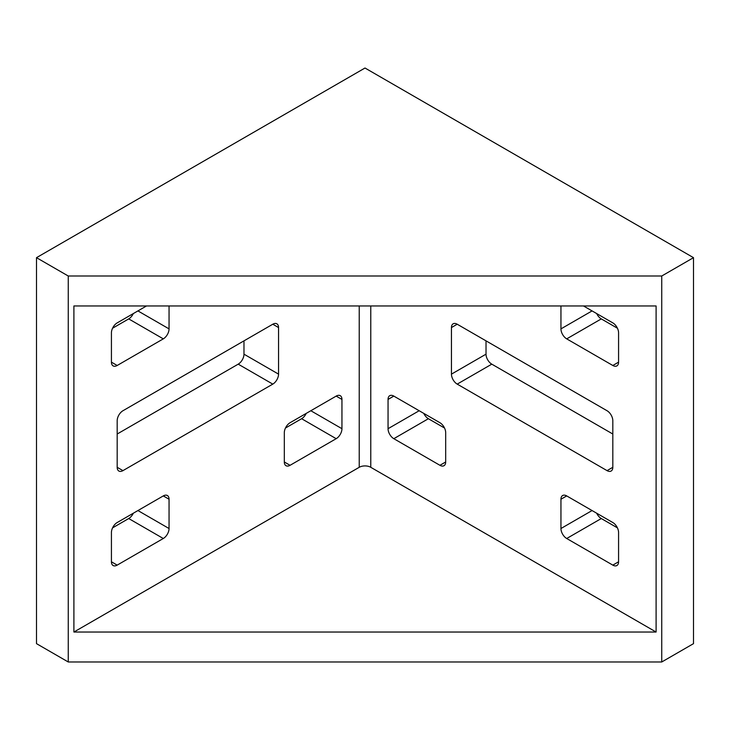 <?xml version="1.0" encoding="UTF-8"?>
<svg xmlns="http://www.w3.org/2000/svg" width="730" height="730" viewBox="0 0 730 730"><rect width="100%" height="100%" fill="white"/><g stroke="black" fill="none" stroke-linecap="round" stroke-linejoin="round"><path stroke-width="1.09" d="M612.817 420.717A8.149 4.708 -120 0 0 607.05 410.734L457.208 324.22A8.149 4.708 -120 0 0 453.138 323.819A8.149 4.708 -120 0 0 451.45 327.551L451.45 374.134A8.149 4.708 -120 0 0 457.208 384.117L607.05 470.631A8.149 4.708 -120 0 0 611.129 471.033A8.149 4.708 -120 0 0 612.817 467.3L612.817 420.717M117.183 434.022L238.208 364.151A8.149 4.708 -60 0 0 243.975 354.169L243.975 340.855M112.575 527.854L128.708 518.537A8.149 4.708 -60 0 0 133.325 513.217M285.466 428.035L301.609 418.719A8.149 4.708 -60 0 0 306.217 413.399M112.575 328.217L128.708 318.901A8.149 4.708 -60 0 0 133.325 313.571M68.255 661.982L36.5 643.65L36.5 257.672L365 68.018L693.5 257.672L661.745 276.004L68.255 276.004L68.255 661.982L661.745 661.982L661.745 276.004M656.097 632.034L73.903 632.034L73.903 305.952L656.097 305.952L656.097 632.034L370.767 467.3L370.767 305.952M457.208 384.117L491.792 364.151A8.149 4.708 60 0 1 486.025 354.169L486.025 340.855M491.792 364.151L612.817 434.022M566.708 538.503L612.817 565.12A8.149 4.708 -120 0 0 616.886 565.531A8.149 4.708 -120 0 0 618.575 561.799L618.575 532.517A8.149 4.708 -120 0 0 612.817 522.534L566.708 495.916A8.149 4.708 -120 0 0 562.638 495.515A8.149 4.708 -120 0 0 560.95 499.238L560.95 528.52A8.149 4.708 -120 0 0 566.708 538.503L601.292 518.537A8.149 4.708 60 0 1 596.675 513.217M601.292 518.537L617.425 527.854M393.817 438.684L439.925 465.302A8.149 4.708 -120 0 0 443.995 465.704A8.149 4.708 -120 0 0 445.683 461.98L445.683 432.698A8.149 4.708 -120 0 0 439.925 422.716L393.817 396.098A8.149 4.708 -120 0 0 389.738 395.687A8.149 4.708 -120 0 0 388.05 399.42L388.05 428.702A8.149 4.708 -120 0 0 393.817 438.684L428.391 418.719A8.149 4.708 60 0 1 423.783 413.399M428.391 418.719L444.534 428.035M560.95 305.952L560.95 328.883A8.149 4.708 -120 0 0 566.708 338.866L601.292 318.901A8.149 4.708 60 0 1 596.675 313.571M601.292 318.901L617.425 328.217M661.745 661.982L693.5 643.65L693.5 257.672M566.708 338.866L612.817 365.484A8.149 4.708 -120 0 0 616.886 365.885A8.149 4.708 -120 0 0 618.575 362.153L618.575 332.871A8.149 4.708 -120 0 0 612.817 322.888L583.48 305.952M272.792 384.117A8.149 4.708 120 0 0 278.55 374.134L278.55 327.551A8.149 4.708 120 0 0 276.862 323.819A8.149 4.708 120 0 0 272.792 324.22L122.95 410.734A8.149 4.708 120 0 0 117.183 420.717L117.183 467.3A8.149 4.708 120 0 0 118.871 471.033A8.149 4.708 120 0 0 122.95 470.631L272.792 384.117L238.208 364.151M117.183 522.534A8.149 4.708 120 0 0 111.425 532.517L111.425 561.799A8.149 4.708 120 0 0 113.113 565.531A8.149 4.708 120 0 0 117.183 565.12L163.292 538.503A8.149 4.708 120 0 0 169.05 528.52L169.05 499.238A8.149 4.708 120 0 0 167.362 495.515A8.149 4.708 120 0 0 163.292 495.916L117.183 522.534M290.075 422.716A8.149 4.708 120 0 0 284.317 432.698L284.317 461.98A8.149 4.708 120 0 0 286.005 465.704A8.149 4.708 120 0 0 290.075 465.302L336.183 438.684A8.149 4.708 120 0 0 341.95 428.702L341.95 399.42A8.149 4.708 120 0 0 340.262 395.687A8.149 4.708 120 0 0 336.183 396.098L290.075 422.716M146.52 305.952L117.183 322.888A8.149 4.708 120 0 0 111.425 332.871L111.425 362.153A8.149 4.708 120 0 0 113.113 365.885A8.149 4.708 120 0 0 117.183 365.484L163.292 338.866A8.149 4.708 120 0 0 169.05 328.883L169.05 305.952M73.903 632.034L359.233 467.3A8.149 4.708 180 0 1 370.767 467.3M68.255 276.004L36.5 257.672M359.233 467.3L359.233 305.952M117.183 365.484L111.425 362.153M163.292 338.866L128.708 318.901M169.05 328.883L137.933 310.916M612.817 365.484L618.575 362.153M560.95 328.883L592.067 310.916M341.95 399.42L336.183 396.098M341.95 428.702L310.825 410.734M336.183 438.684L301.609 418.719M290.075 465.302L284.317 461.98M388.05 399.42L393.817 396.098M388.05 428.702L419.175 410.734M439.925 465.302L445.683 461.98M169.05 499.238L163.292 495.916M169.05 528.52L137.933 510.553M163.292 538.503L128.708 518.537M117.183 565.12L111.425 561.799M560.95 499.238L566.708 495.916M560.95 528.52L592.067 510.553M612.817 565.12L618.575 561.799M122.95 470.631L117.183 467.3M278.55 374.134L243.975 354.169M278.55 327.551L272.792 324.22M607.05 470.631L612.817 467.3M451.45 374.134L486.025 354.169M451.45 327.551L457.208 324.22"/></g></svg>

